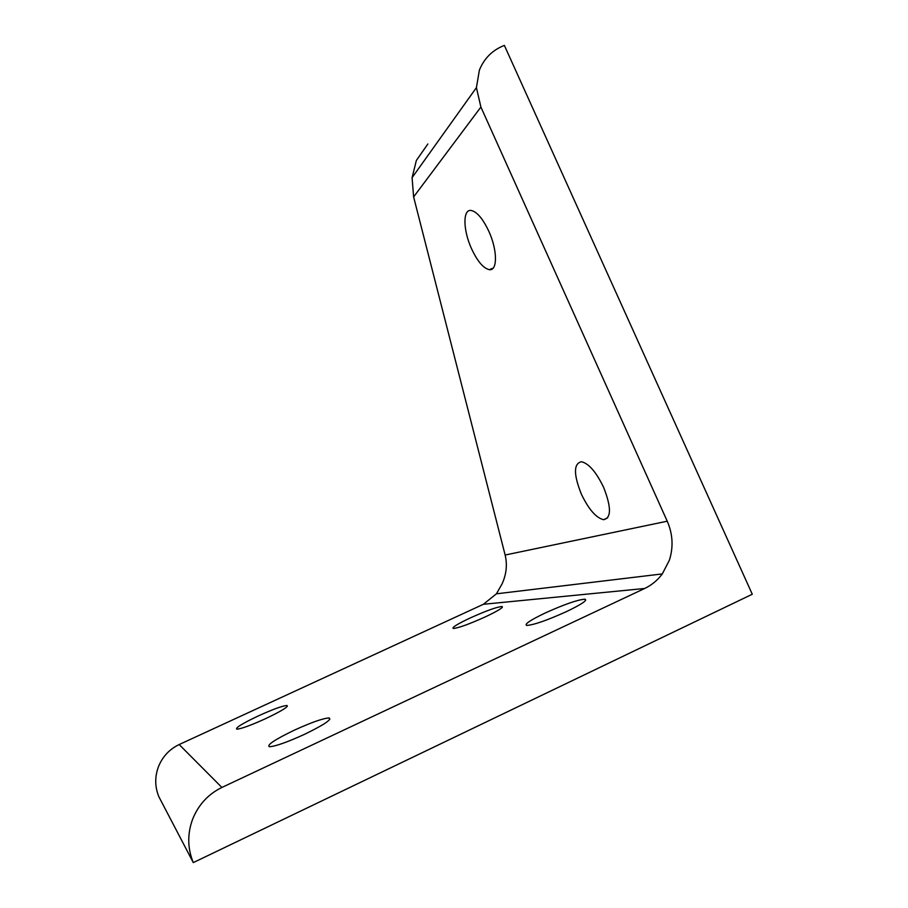 <?xml version="1.0" encoding="UTF-8"?>
<svg xmlns="http://www.w3.org/2000/svg" width="908" height="908" viewBox="0 0 908 908"><rect width="100%" height="100%" fill="white"/><g stroke="black" fill="none" stroke-linecap="round" stroke-linejoin="round"><path stroke-width="1.36" d="M427.861 143.986L416.363 160.466L412.084 177.662L413.617 196.923L505.143 555.026C507.447 564.708 506.414 574.344 502.056 583.923L496.415 593.821L483.397 604.285L179.171 744.549C169.501 749.179 162.611 756.534 158.491 766.613C154.701 776.817 154.825 786.884 158.889 796.793L193.291 862.6L752.278 594.241L504.371 45.4C492.499 50.042 484.168 58.305 479.379 70.166L476.416 87.622L480.899 107.053L667.244 521.203C672.817 534.086 673.532 547.081 669.389 560.191L662.307 573.913C657.585 580.257 651.706 585.115 644.669 588.475L221.893 787.452C208.204 794.16 198.443 804.749 192.609 819.243C187.252 833.919 187.479 848.378 193.291 862.6M471.547 248.735C477.472 261.334 483.374 268.314 489.276 269.665C497.584 271.254 497.595 250.279 488.844 231.336C482.852 218.68 476.961 211.723 471.173 210.463C462.592 209.01 463.057 230.382 471.547 248.735M581.302 494.009C588.634 509.309 596.057 517.866 603.582 519.694C611.39 518.037 611.402 507.254 603.616 487.346C596.147 471.944 588.747 463.398 581.404 461.729C573.55 463.613 573.515 474.373 581.302 494.009M258.428 715.867C242.436 723.472 235.206 727.898 236.75 729.169C241.063 728.908 250.642 725.424 265.511 718.705C281.559 711.032 288.721 706.628 286.985 705.482C282.592 705.788 273.07 709.239 258.428 715.867M470.276 617.939C457.303 624.068 451.628 627.587 453.24 628.484C458.313 628.064 468.959 624.227 485.167 616.952C498.14 610.8 503.758 607.316 502.033 606.499C496.812 606.964 486.223 610.778 470.276 617.939M545.299 612.957C530.295 620.141 524.086 624.307 526.685 625.43C533.677 625.01 546.991 620.38 566.615 611.538C581.597 604.319 587.726 600.199 584.99 599.189C577.783 599.689 564.56 604.285 545.299 612.957M294.237 730.214C274.942 739.532 266.646 745.025 269.336 746.716C275.124 746.49 286.849 742.358 304.498 734.334C323.861 724.902 332.067 719.454 329.127 717.967C323.203 718.239 311.58 722.325 294.237 730.214M483.397 604.285L644.669 588.475M413.617 196.923L480.899 107.053M505.143 555.026L667.244 521.203M179.171 744.549L221.893 787.452M496.415 593.821L662.307 573.913M412.084 177.662L476.416 87.622M493.18 268.076L489.276 269.665M607.736 517.798L603.582 519.694M329.127 717.967L329.774 719.442M584.99 599.189L585.558 600.472M502.033 606.499L502.362 607.259M286.996 705.482L287.359 706.333"/></g></svg>
